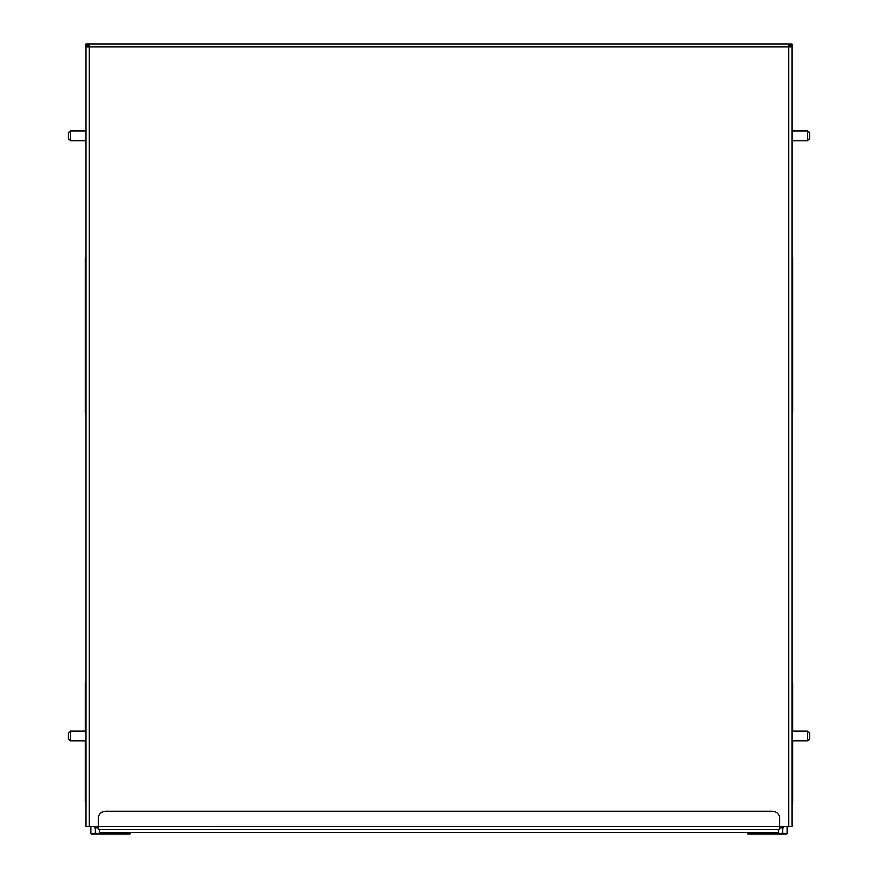 <?xml version="1.0" encoding="UTF-8"?>
<svg xmlns="http://www.w3.org/2000/svg" width="878" height="878" viewBox="0 0 878 878"><rect width="100%" height="100%" fill="white"/><g stroke="black" fill="none" stroke-linecap="round" stroke-linejoin="round"><path stroke-width="1.32" d="M783.33 827.976L783.33 826.439L783.33 827.976L783.33 826.439L783.33 827.976L779.741 827.976L779.741 828.744L779.927 827.976M785.634 834.1L782.572 834.1L785.634 834.1M773.222 43.9L104.778 43.9M778.358 829.501L778.358 832.563L99.642 832.563L99.642 829.501M98.259 827.976L96.734 826.439L98.259 827.976L94.67 827.976L94.67 826.439M86.011 792.757L85.243 792.757L85.243 801.943L86.011 801.943M85.243 792.757L85.243 740.911M85.243 731.264L85.243 683.26L86.011 683.26M86.011 412.199L85.243 412.199L85.243 257.528L86.011 257.528M85.243 378.506L86.011 378.506M791.989 801.943L792.757 801.943L792.757 740.911M791.989 683.26L792.757 683.26L792.757 692.446L791.989 692.446M791.989 412.199L792.757 412.199L792.757 257.528L791.989 257.528M792.757 731.264L792.757 692.446M791.989 378.506L792.757 378.506M747.343 832.563L748.111 834.1L782.572 834.1L782.572 827.976M783.637 834.1L785.942 834.1M748.111 832.563L748.111 833.332L787.16 833.332A0.768 0.768 0 0 1 786.392 834.1A0.768 0.768 0 0 0 787.16 833.332L787.16 826.439M748.111 834.1A0.768 0.768 0 0 1 747.343 833.332A0.768 0.768 0 0 0 748.111 834.1M95.428 827.976L95.428 834.1L129.889 834.1L130.657 833.332A0.768 0.768 0 0 1 129.889 834.1M95.428 834.1L91.608 834.1A0.768 0.768 0 0 1 90.84 833.332L129.889 833.332L129.889 832.563M130.657 833.332L130.657 832.563M90.84 826.439L90.84 833.332M779.873 827.976L779.873 828.744M97.085 826.483L779.741 826.439L779.741 829.501L98.259 829.501L98.259 818.79A7.661 7.661 0 0 1 105.92 811.129L772.08 811.129A7.661 7.661 0 0 1 779.741 818.79L779.741 826.439L780.937 826.483M96.734 826.439L86.011 826.439L86.011 43.9L87.548 43.9L87.548 45.579M88.393 45.436L87.548 45.436L89.073 46.962L86.428 46.962L86.011 45.436L87.548 45.436L87.548 43.9L789.684 43.9L789.684 45.436L788.927 45.634M790.452 45.579L790.452 43.9L790.452 45.436L789.684 45.436M86.011 723.077L86.011 767.482M86.011 718.478L86.011 736.093M86.011 122.766L86.011 168.708M86.011 118.168L86.011 135.783M788.927 826.439L791.989 826.439L791.989 43.9L788.927 43.999L788.927 46.962L790.452 45.436L791.989 45.436L791.572 46.962L788.927 46.962L788.927 826.439L781.266 826.439L779.741 827.976L781.266 826.439M89.073 45.634L88.316 45.436L88.316 43.9L89.073 43.999L89.073 826.439M791.989 122.766L791.989 118.168M791.989 135.783L791.989 168.708M791.989 723.077L791.989 718.478M791.989 736.093L791.989 767.482M791.989 731.264L807.76 731.264L807.76 740.911L791.989 740.911M807.76 740.911L809.593 739.078L809.593 733.108L807.76 731.264M791.989 130.965L807.76 130.965L807.76 140.612L791.989 140.612M807.76 140.612L809.593 138.768L809.593 132.797L807.76 130.965M86.011 740.911L70.24 740.911L70.24 731.264L86.011 731.264M70.24 731.264L68.407 733.108L68.407 739.078L70.24 740.911M86.011 140.612L70.24 140.612L70.24 130.965L86.011 130.965M70.24 130.965L68.407 132.797L68.407 138.768L70.24 140.612M86.011 692.446L85.243 692.446M86.011 266.714L85.243 266.714M86.011 369.32L85.243 369.32M85.243 411.277L86.011 411.277M85.243 380.975L86.011 380.975M792.757 792.757L791.989 792.757M792.757 266.714L791.989 266.714M792.757 369.32L791.989 369.32M791.989 380.975L792.757 380.975M791.989 411.277L792.757 411.277M787.16 833.332A0.768 0.768 0 0 1 786.392 834.1M89.073 46.962L788.927 46.962"/></g></svg>
